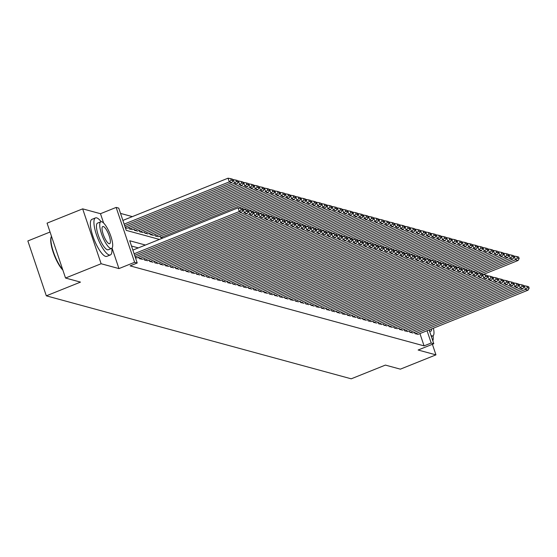 <?xml version="1.0" encoding="UTF-8"?>
<svg xmlns="http://www.w3.org/2000/svg" width="557" height="557" viewBox="0 0 557 557"><rect width="100%" height="100%" fill="white"/><g stroke="black" fill="none" stroke-linecap="round" stroke-linejoin="round"><path stroke-width="0.84" d="M50.053 232.025L27.85 240.944L46.322 295.83L351.223 378.816L385.395 365.093L400.358 369.159L435.95 354.865L432.392 344.289M46.322 295.83L80.493 282.107L65.538 278.034L47.066 223.148L82.666 208.854L101.13 263.74L118.954 268.592L134.62 262.298L116.148 207.413L118.745 208.123L126.237 230.375L159.455 239.413M103.623 223.03L100.483 213.707L82.666 208.854M100.483 213.707L116.148 207.413M132.35 216.624L120.528 213.401M65.538 278.034L101.13 263.74M414.526 332.244L414.993 333.636L418.063 334.332M409.318 330.83L409.785 332.223L412.855 332.912M404.117 329.417L404.584 330.802L407.654 331.499M398.916 327.996L399.383 329.389L402.453 330.085M393.708 326.583L394.182 327.969L397.252 328.665M388.507 325.163L388.974 326.555L392.044 327.251M383.307 323.749L383.773 325.142L386.843 325.838M378.106 322.336L378.572 323.721L381.642 324.418M372.898 320.916L373.364 322.308L376.435 323.004M367.697 319.502L368.163 320.888L371.234 321.584M362.496 318.082L362.962 319.474L366.033 320.171M357.288 316.668L357.754 318.061L360.825 318.757M352.087 315.255L352.553 316.641L355.624 317.337M346.886 313.835L347.352 315.227L350.423 315.923M341.678 312.421L342.151 313.814L345.215 314.503M336.477 311.008L336.943 312.393L340.014 313.09M331.276 309.588L331.742 310.98L334.813 311.676M326.068 308.174L326.541 309.56L329.612 310.256M320.867 306.754L321.333 308.146L324.404 308.843M315.666 305.34L316.132 306.733L319.203 307.422M310.465 303.927L310.931 305.313L314.002 306.009M305.257 302.507L305.723 303.899L308.794 304.595M300.056 301.093L300.522 302.479L303.593 303.175M294.855 299.673L295.321 301.065L298.392 301.762M289.647 298.26L290.12 299.652L293.184 300.341M284.446 296.846L284.912 298.232L287.983 298.928M279.245 295.426L279.711 296.818L282.782 297.515M274.037 294.012L274.51 295.398L277.581 296.094M268.836 292.592L269.303 293.985L272.373 294.681M263.635 291.179L264.102 292.571L267.172 293.26M258.434 289.765L258.901 291.151L261.971 291.847M253.226 288.345L253.693 289.737L256.763 290.434M248.025 286.932L248.492 288.317L251.562 289.013M242.824 285.511L243.291 286.904L246.361 287.6M237.616 284.098L238.083 285.49L241.153 286.187M232.415 282.684L232.882 284.07L235.952 284.766M227.214 281.264L227.681 282.657L230.751 283.353M222.006 279.851L222.48 281.236L225.55 281.933M216.805 278.43L217.272 279.823L220.342 280.519M211.604 277.017L212.071 278.409L215.141 279.106M206.403 275.604L206.87 276.989L209.94 277.685M201.195 274.183L201.662 275.576L204.732 276.272M195.994 272.77L196.461 274.162L199.531 274.852M190.793 271.356L191.26 272.742L194.33 273.438M185.585 269.936L186.052 271.329L189.122 272.025M180.384 268.523L180.851 269.908L183.921 270.605M175.183 267.102L175.65 268.495L178.72 269.191M169.976 265.689L170.449 267.082L173.512 267.771M164.775 264.276L165.241 265.661L168.311 266.357M159.574 262.855L160.04 264.248L163.11 264.944M154.366 261.442L154.839 262.827L157.91 263.524M149.165 260.022L149.631 261.414L152.702 262.11M143.964 258.608L144.43 260.001L147.501 260.69M138.763 257.195L139.229 258.58L142.3 259.277M135.379 257.536L137.092 257.863M125.395 227.869L127.107 228.196M128.778 227.528L129.245 228.913L132.315 229.609M133.979 228.941L134.446 230.333L137.516 231.023M139.18 230.354L139.647 231.747L142.717 232.443M144.381 231.775L144.855 233.16L147.925 233.856M149.589 233.188L150.056 234.581L153.126 235.277M154.79 234.601L155.257 235.994L158.327 236.69M159.991 236.022L160.465 237.407L162.832 238.055M145.454 245.038L129.732 240.756L137.217 263.008L130.101 265.87L424.072 345.876L419.936 333.58M138.331 247.893L131.508 246.034M429.134 329.883L433.799 343.725L418.133 350.019L435.95 354.865M433.799 343.725L431.195 343.021L427.052 330.719M424.072 345.876L431.195 343.021M137.217 263.008L134.62 262.298M118.954 268.592L112.048 248.067M134.119 253.797L239.294 211.563L238.041 207.852L132.872 250.086M134.641 255.343L241.891 212.273L239.294 211.563L241.16 209.815L242.977 210.309L242.483 208.826L240.659 208.332L241.16 209.815M238.041 207.852L240.659 208.332M242.977 210.309L241.891 212.273M124.134 224.13L229.31 181.895L231.907 182.605L124.657 225.676M231.176 180.148L232.993 180.642L232.499 179.159L230.675 178.658L231.176 180.148L229.31 181.895L228.057 178.184L122.888 220.419M231.907 182.605L232.993 180.642M230.675 178.658L228.057 178.184M62.857 270.082A19.474 5.361 -111.9 0 1 53.542 253.24A19.474 5.361 -111.9 0 1 51.126 237.122A19.474 5.361 -111.9 0 1 51.244 236.843M51.474 236.245A19.948 5.493 68.1 0 0 51.348 236.537A19.948 5.493 68.1 0 0 53.563 252.314A19.948 5.493 68.1 0 0 62.69 269.581M101.144 221.707A19.948 5.493 68.1 0 0 96.695 217.878A19.948 5.493 68.1 0 0 95.498 217.905A19.948 5.493 68.1 0 0 97.106 236.558A19.948 5.493 68.1 0 0 109.172 254.967A19.948 5.493 68.1 0 0 110.37 254.939A19.948 5.493 68.1 0 0 111.818 248.29M95.498 217.905L91.94 219.34A19.948 5.493 68.1 0 0 93.541 237.992A19.948 5.493 68.1 0 0 105.614 256.394A19.948 5.493 68.1 0 0 106.812 256.366L110.37 254.939M111.56 248.436L108.288 249.752A14.364 3.955 -111.9 0 1 107.424 249.773A14.364 3.955 -111.9 0 1 98.735 236.523A14.364 3.955 -111.9 0 1 97.579 223.092L100.859 221.777A14.364 3.955 68.1 0 0 102.008 235.207A14.364 3.955 68.1 0 0 110.704 248.457A14.364 3.955 68.1 0 0 111.56 248.436A14.364 3.955 68.1 0 0 110.404 235.005A14.364 3.955 68.1 0 0 101.715 221.756A14.364 3.955 68.1 0 0 100.859 221.777M109.102 243.708A9.26 2.548 68.1 0 0 109.659 243.694A9.26 2.548 68.1 0 0 108.914 235.04A9.26 2.548 68.1 0 0 103.317 226.504A9.26 2.548 68.1 0 0 102.76 226.518A9.26 2.548 68.1 0 0 103.505 235.172A9.26 2.548 68.1 0 0 109.102 243.708M430.993 335.398A14.364 3.955 68.1 0 0 431.995 335.906A14.364 3.955 68.1 0 0 432.852 335.885A14.364 3.955 68.1 0 0 433.402 328.17M429.343 330.503A9.26 2.548 68.1 0 0 430.394 331.157A9.26 2.548 68.1 0 0 430.951 331.143A9.26 2.548 68.1 0 0 431.682 328.86M432.845 340.912A19.948 5.493 68.1 0 0 433.109 335.739M135.156 256.888L244.495 212.976L243.249 209.272L242.706 209.488M136.883 257.947L247.099 213.686L244.495 212.976L246.361 211.228L248.185 211.723L247.684 210.24L245.86 209.745L246.361 211.228M243.249 209.272L245.86 209.745M248.185 211.723L247.099 213.686M139.487 258.65L249.696 214.396L248.45 210.685L247.907 210.901M142.091 259.36L252.3 215.099L249.696 214.396L251.562 212.642L253.386 213.143L252.885 211.66L251.068 211.159L251.562 212.642M248.45 210.685L251.068 211.159M253.386 213.143L252.3 215.099M144.688 260.07L254.904 215.81L253.651 212.099L253.108 212.321M147.292 260.773L257.501 216.52L254.904 215.81L256.77 214.062L258.587 214.556L258.093 213.073L256.269 212.579L256.77 214.062M253.651 212.099L256.269 212.579M258.587 214.556L257.501 216.52M149.896 261.484L260.105 217.223L258.859 213.519L258.316 213.735M152.493 262.194L262.709 217.933L260.105 217.223L261.971 215.475L263.795 215.97L263.294 214.487L261.47 213.992L261.971 215.475M258.859 213.519L261.47 213.992M263.795 215.97L262.709 217.933M125.172 227.214L234.511 183.309L237.115 184.019L126.899 228.279M236.377 181.561L238.201 182.055L237.7 180.572L235.876 180.078L236.377 181.561L234.511 183.309L233.265 179.605L232.722 179.82M237.115 184.019L238.201 182.055M235.876 180.078L233.265 179.605M129.502 228.983L239.712 184.729L242.316 185.432L132.106 229.693M241.578 182.975L243.402 183.476L242.901 181.986L241.084 181.491L241.578 182.975L239.712 184.729L238.466 181.018L237.923 181.234M242.316 185.432L243.402 183.476M241.084 181.491L238.466 181.018M134.703 230.403L244.92 186.142L247.517 186.853L137.307 231.106M246.786 184.395L248.603 184.889L248.109 183.406L246.285 182.912L246.786 184.395L244.92 186.142L243.667 182.431L243.124 182.654M247.517 186.853L248.603 184.889M246.285 182.912L243.667 182.431M139.911 231.816L250.121 187.556L252.725 188.266L142.508 232.527M251.987 185.808L253.811 186.303L253.31 184.82L251.486 184.325L251.987 185.808L250.121 187.556L248.875 183.852L248.331 184.068M252.725 188.266L253.811 186.303M251.486 184.325L248.875 183.852M155.097 262.904L265.306 218.643L264.06 214.932L263.517 215.155M157.701 263.607L267.91 219.354L265.306 218.643L267.172 216.896L268.996 217.39L268.495 215.907L266.678 215.413L267.172 216.896M264.06 214.932L266.678 215.413M268.996 217.39L267.91 219.354M145.112 233.23L255.322 188.976L257.926 189.686L147.716 233.94M257.188 187.229L259.012 187.723L258.511 186.24L256.693 185.739L257.188 187.229L255.322 188.976L254.076 185.265L253.532 185.481M257.926 189.686L259.012 187.723M256.693 185.739L254.076 185.265M160.298 264.317L270.507 220.057L269.261 216.353L268.718 216.569M162.902 265.028L273.111 220.767L270.507 220.057L272.38 218.309L274.197 218.804L273.696 217.321L271.879 216.826L272.38 218.309M269.261 216.353L271.879 216.826M274.197 218.804L273.111 220.767M150.313 234.65L260.523 190.39L263.127 191.1L152.917 235.36M262.396 188.642L264.213 189.136L263.712 187.653L261.894 187.159L262.396 188.642L260.523 190.39L259.277 186.686L258.733 186.901M263.127 191.1L264.213 189.136M261.894 187.159L259.277 186.686M165.506 265.731L275.715 221.477L274.469 217.766L273.926 217.982M168.103 266.441L278.312 222.18L275.715 221.477L277.581 219.723L279.398 220.224L278.904 218.734L277.08 218.24L277.581 219.723M274.469 217.766L277.08 218.24M279.398 220.224L278.312 222.18M155.521 236.064L265.731 191.81L268.328 192.513L158.118 236.774M267.597 190.055L269.414 190.55L268.92 189.067L267.095 188.572L267.597 190.055L265.731 191.81L264.484 188.099L263.941 188.315M268.328 192.513L269.414 190.55M267.095 188.572L264.484 188.099M170.707 267.151L280.916 222.891L279.67 219.18L279.127 219.402M173.311 267.854L283.52 223.601L280.916 222.891L282.782 221.143L284.606 221.637L284.105 220.154L282.288 219.66L282.782 221.143M279.67 219.18L282.288 219.66M284.606 221.637L283.52 223.601M160.722 237.484L270.932 193.223L273.536 193.933L238.612 207.956M272.798 191.476L274.622 191.97L274.121 190.487L272.296 189.993L272.798 191.476L270.932 193.223L269.685 189.512L269.142 189.735M273.536 193.933L274.622 191.97M272.296 189.993L269.685 189.512M175.908 268.565L286.117 224.304L284.871 220.6L284.328 220.816M178.512 269.275L288.721 225.014L286.117 224.304L287.99 222.556L289.807 223.051L289.306 221.568L287.489 221.073L287.99 222.556M284.871 220.6L287.489 221.073M289.807 223.051L288.721 225.014M181.116 269.978L291.325 225.724L290.072 222.013L289.529 222.236M183.713 270.688L293.922 226.434L291.325 225.724L293.191 223.977L295.008 224.471L294.514 222.988L292.69 222.487L293.191 223.977M290.072 222.013L292.69 222.487M295.008 224.471L293.922 226.434M186.317 271.398L296.526 227.138L295.28 223.434L294.737 223.649M188.914 272.108L299.13 227.848L296.526 227.138L298.392 225.39L300.216 225.884L299.715 224.401L297.891 223.907L298.392 225.39M295.28 223.434L297.891 223.907M300.216 225.884L299.13 227.848M191.517 272.812L301.727 228.558L300.481 224.847L299.938 225.063M194.121 273.522L304.331 229.261L301.727 228.558L303.593 226.803L305.417 227.305L304.916 225.815L303.099 225.32L303.593 226.803M300.481 224.847L303.099 225.32M305.417 227.305L304.331 229.261M196.718 274.232L306.935 229.971L305.682 226.26L305.139 226.483M199.322 274.935L309.532 230.682L306.935 229.971L308.801 228.224L310.618 228.718L310.124 227.235L308.3 226.741L308.801 228.224M305.682 226.26L308.3 226.741M310.618 228.718L309.532 230.682M201.926 275.645L312.136 231.385L310.89 227.681L310.346 227.897M204.523 276.356L314.74 232.095L312.136 231.385L314.002 229.637L315.826 230.132L315.325 228.648L313.5 228.154L314.002 229.637M310.89 227.681L313.5 228.154M315.826 230.132L314.74 232.095M207.127 277.059L317.337 232.805L316.091 229.094L315.547 229.31M209.731 277.769L319.941 233.508L317.337 232.805L319.203 231.058L321.027 231.552L320.526 230.069L318.708 229.568L319.203 231.058M316.091 229.094L318.708 229.568M321.027 231.552L319.941 233.508M212.328 278.479L322.538 234.219L321.292 230.514L320.748 230.73M214.932 279.189L325.142 234.929L322.538 234.219L324.411 232.471L326.228 232.965L325.727 231.482L323.909 230.988L324.411 232.471M321.292 230.514L323.909 230.988M326.228 232.965L325.142 234.929M217.536 279.893L327.746 235.639L326.499 231.928L325.956 232.144M220.133 280.603L330.343 236.342L327.746 235.639L329.612 233.884L331.429 234.379L330.935 232.896L329.11 232.401L329.612 233.884M326.499 231.928L329.11 232.401M331.429 234.379L330.343 236.342M222.737 281.313L332.947 237.052L331.7 233.341L331.157 233.564M225.341 282.016L335.551 237.762L332.947 237.052L334.813 235.305L336.637 235.799L336.136 234.316L334.318 233.822L334.813 235.305M331.7 233.341L334.318 233.822M336.637 235.799L335.551 237.762M227.938 282.726L338.148 238.466L336.901 234.762L336.358 234.977M230.542 283.436L340.752 239.176L338.148 238.466L340.021 236.718L341.838 237.212L341.337 235.729L339.519 235.235L340.021 236.718M336.901 234.762L339.519 235.235M341.838 237.212L340.752 239.176M233.146 284.14L343.356 239.886L342.102 236.175L341.559 236.391M235.743 284.85L345.953 240.589L343.356 239.886L345.222 238.131L347.039 238.633L346.545 237.15L344.72 236.648L345.222 238.131M342.102 236.175L344.72 236.648M347.039 238.633L345.953 240.589M241.487 208.555L276.133 194.637L278.737 195.347L243.813 209.369M278.006 192.889L279.823 193.383L279.322 191.9L277.504 191.406L278.006 192.889L276.133 194.637L274.886 190.933L274.343 191.148M278.737 195.347L279.823 193.383M277.504 191.406L274.886 190.933M246.688 209.968L281.341 196.057L283.938 196.76L249.014 210.79M283.207 194.302L285.024 194.804L284.53 193.321L282.705 192.819L283.207 194.302L281.341 196.057L280.087 192.346L279.544 192.562M283.938 196.76L285.024 194.804M282.705 192.819L280.087 192.346M251.889 211.388L286.542 197.47L289.146 198.181L254.222 212.203M288.408 195.723L290.232 196.217L289.731 194.734L287.906 194.24L288.408 195.723L286.542 197.47L285.295 193.766L284.752 193.982M289.146 198.181L290.232 196.217M287.906 194.24L285.295 193.766M257.097 212.802L291.743 198.891L294.347 199.594L259.423 213.623M293.609 197.136L295.433 197.631L294.932 196.148L293.114 195.653L293.609 197.136L291.743 198.891L290.496 195.18L289.953 195.396M294.347 199.594L295.433 197.631M293.114 195.653L290.496 195.18M262.298 214.215L296.951 200.304L299.548 201.014L264.624 215.037M298.817 198.557L300.634 199.051L300.139 197.568L298.315 197.074L298.817 198.557L296.951 200.304L295.697 196.593L295.154 196.816M299.548 201.014L300.634 199.051M298.315 197.074L295.697 196.593M267.499 215.636L302.152 201.718L304.756 202.428L269.825 216.45M304.018 199.97L305.842 200.464L305.34 198.981L303.516 198.487L304.018 199.97L302.152 201.718L300.905 198.013L300.362 198.229M304.756 202.428L305.842 200.464M303.516 198.487L300.905 198.013M272.707 217.049L307.353 203.138L309.957 203.841L275.033 217.871M309.219 201.383L311.043 201.885L310.541 200.402L308.724 199.9L309.219 201.383L307.353 203.138L306.106 199.427L305.563 199.643M309.957 203.841L311.043 201.885M308.724 199.9L306.106 199.427M277.908 218.469L312.554 204.551L315.158 205.261L280.234 219.284M314.427 202.804L316.244 203.298L315.742 201.815L313.925 201.321L314.427 202.804L312.554 204.551L311.307 200.84L310.764 201.063M315.158 205.261L316.244 203.298M313.925 201.321L311.307 200.84M283.109 219.883L317.762 205.972L320.359 206.675L285.435 220.704M319.627 204.217L321.445 204.711L320.95 203.228L319.126 202.734L319.627 204.217L317.762 205.972L316.515 202.261L315.972 202.476M320.359 206.675L321.445 204.711M319.126 202.734L316.515 202.261M288.317 221.296L322.963 207.385L325.567 208.095L290.643 222.118M324.828 205.637L326.653 206.132L326.151 204.649L324.334 204.154L324.828 205.637L322.963 207.385L321.716 203.674L321.173 203.897M325.567 208.095L326.653 206.132M324.334 204.154L321.716 203.674M293.518 222.716L328.164 208.798L330.767 209.509L295.844 223.531M330.036 207.051L331.854 207.545L331.352 206.062L329.535 205.568L330.036 207.051L328.164 208.798L326.917 205.094L326.374 205.31M330.767 209.509L331.854 207.545M329.535 205.568L326.917 205.094M298.719 224.13L333.371 210.219L335.968 210.922L301.045 224.951M335.237 208.464L337.055 208.966L336.56 207.483L334.736 206.981L335.237 208.464L333.371 210.219L332.118 206.508L331.575 206.724M335.968 210.922L337.055 208.966M334.736 206.981L332.118 206.508M238.347 285.56L348.557 241.299L347.31 237.595L346.767 237.811M240.951 286.27L351.161 242.01L348.557 241.299L350.423 239.552L352.247 240.046L351.745 238.563L349.921 238.069L350.423 239.552M347.31 237.595L349.921 238.069M352.247 240.046L351.161 242.01M243.548 286.973L353.758 242.72L352.511 239.009L351.968 239.225M246.152 287.684L356.362 243.423L353.758 242.72L355.624 240.965L357.448 241.46L356.946 239.976L355.129 239.482L355.624 240.965M352.511 239.009L355.129 239.482M357.448 241.46L356.362 243.423M248.749 288.394L358.966 244.133L357.712 240.422L357.169 240.645M251.353 289.097L361.563 244.843L358.966 244.133L360.832 242.386L362.649 242.88L362.154 241.397L360.33 240.903L360.832 242.386M357.712 240.422L360.33 240.903M362.649 242.88L361.563 244.843M253.957 289.807L364.167 245.546L362.92 241.842L362.377 242.058M256.554 290.517L366.771 246.257L364.167 245.546L366.033 243.799L367.857 244.293L367.355 242.81L365.531 242.316L366.033 243.799M362.92 241.842L365.531 242.316M367.857 244.293L366.771 246.257M303.92 225.55L338.572 211.632L341.176 212.342L306.253 226.365M340.438 209.885L342.263 210.379L341.761 208.896L339.937 208.402L340.438 209.885L338.572 211.632L337.326 207.921L336.783 208.144M341.176 212.342L342.263 210.379M339.937 208.402L337.326 207.921M309.128 226.964L343.773 213.046L346.377 213.756L311.454 227.785M345.639 211.298L347.464 211.792L346.962 210.309L345.145 209.815L345.639 211.298L343.773 213.046L342.527 209.341L341.984 209.557M346.377 213.756L347.464 211.792M345.145 209.815L342.527 209.341M314.329 228.377L348.981 214.466L351.578 215.176L316.655 229.199M350.847 212.718L352.665 213.213L352.17 211.73L350.346 211.235L350.847 212.718L348.981 214.466L347.728 210.755L347.185 210.978M351.578 215.176L352.665 213.213M350.346 211.235L347.728 210.755M319.53 229.797L354.182 215.879L356.786 216.589L321.855 230.612M356.048 214.132L357.873 214.626L357.371 213.143L355.547 212.649L356.048 214.132L354.182 215.879L352.936 212.175L352.393 212.391M356.786 216.589L357.873 214.626M355.547 212.649L352.936 212.175M259.158 291.22L369.368 246.967L368.121 243.256L367.578 243.472M261.762 291.931L371.972 247.67L369.368 246.967L371.234 245.212L373.058 245.714L372.556 244.231L370.739 243.729L371.234 245.212M368.121 243.256L370.739 243.729M373.058 245.714L371.972 247.67M324.738 231.211L359.383 217.3L361.987 218.003L327.063 232.032M361.249 215.545L363.073 216.046L362.572 214.563L360.755 214.062L361.249 215.545L359.383 217.3L358.137 213.589L357.594 213.804M361.987 218.003L363.073 216.046M360.755 214.062L358.137 213.589M264.359 292.641L374.576 248.38L373.322 244.669L372.779 244.892M266.963 293.344L377.173 249.09L374.576 248.38L376.441 246.633L378.259 247.127L377.764 245.644L375.94 245.15L376.441 246.633M373.322 244.669L375.94 245.15M378.259 247.127L377.173 249.09M329.939 232.631L364.591 218.713L367.188 219.423L332.264 233.446M366.457 216.965L368.274 217.46L367.78 215.977L365.956 215.482L366.457 216.965L364.591 218.713L363.338 215.002L362.795 215.225M367.188 219.423L368.274 217.46M365.956 215.482L363.338 215.002M269.567 294.054L379.777 249.801L378.53 246.09L377.987 246.305M272.164 294.764L382.374 250.504L379.777 249.801L381.642 248.046L383.467 248.54L382.965 247.057L381.141 246.563L381.642 248.046M378.53 246.09L381.141 246.563M383.467 248.54L382.374 250.504M335.14 234.044L369.792 220.126L372.389 220.837L337.465 234.866M371.658 218.379L373.482 218.873L372.981 217.39L371.157 216.896L371.658 218.379L369.792 220.126L368.546 216.422L368.003 216.638M372.389 220.837L373.482 218.873M371.157 216.896L368.546 216.422M274.768 295.475L384.978 251.214L383.731 247.503L383.188 247.726M277.372 296.178L387.581 251.924L384.978 251.214L386.843 249.466L388.668 249.961L388.166 248.478L386.349 247.983L386.843 249.466M383.731 247.503L386.349 247.983M388.668 249.961L387.581 251.924M340.348 235.458L374.993 221.547L377.597 222.257L342.673 236.279M376.859 219.799L378.683 220.293L378.182 218.81L376.365 218.309L376.859 219.799L374.993 221.547L373.747 217.836L373.204 218.059M377.597 222.257L378.683 220.293M376.365 218.309L373.747 217.836M279.969 296.888L390.178 252.627L388.932 248.923L388.389 249.139M282.573 297.598L392.782 253.338L390.178 252.627L392.051 250.88L393.869 251.374L393.367 249.891L391.55 249.397L392.051 250.88M388.932 248.923L391.55 249.397M393.869 251.374L392.782 253.338M345.549 236.878L380.194 222.96L382.798 223.67L347.874 237.693M382.067 221.213L383.884 221.707L383.383 220.224L381.566 219.73L382.067 221.213L380.194 222.96L378.948 219.256L378.405 219.472M382.798 223.67L383.884 221.707M381.566 219.73L378.948 219.256M285.177 298.301L395.386 254.048L394.133 250.337L393.59 250.553M287.774 299.012L397.983 254.751L395.386 254.048L397.252 252.293L399.07 252.794L398.575 251.311L396.751 250.81L397.252 252.293M394.133 250.337L396.751 250.81M399.07 252.794L397.983 254.751M350.75 238.292L385.402 224.38L387.999 225.084L353.075 239.113M387.268 222.626L389.085 223.127L388.591 221.637L386.767 221.143L387.268 222.626L385.402 224.38L384.149 220.669L383.606 220.885M387.999 225.084L389.085 223.127M386.767 221.143L384.149 220.669M290.378 299.722L400.587 255.461L399.341 251.75L398.798 251.973M292.982 300.425L403.191 256.171L400.587 255.461L402.453 253.714L404.278 254.208L403.776 252.725L401.952 252.23L402.453 253.714M399.341 251.75L401.952 252.23M404.278 254.208L403.191 256.171M355.951 239.712L390.603 225.794L393.207 226.504L358.283 240.527M392.469 224.046L394.293 224.541L393.792 223.058L391.968 222.563L392.469 224.046L390.603 225.794L389.357 222.083L388.814 222.306M393.207 226.504L394.293 224.541M391.968 222.563L389.357 222.083M295.579 301.135L405.788 256.874L404.542 253.17L403.999 253.386M298.183 301.845L408.392 257.585L405.788 256.874L407.654 255.127L409.479 255.621L408.977 254.138L407.16 253.644L407.654 255.127M404.542 253.17L407.16 253.644M409.479 255.621L408.392 257.585M361.159 241.125L395.804 227.207L398.408 227.917L363.484 241.94M397.67 225.46L399.494 225.954L398.993 224.471L397.176 223.977L397.67 225.46L395.804 227.207L394.558 223.503L394.015 223.719M398.408 227.917L399.494 225.954M397.176 223.977L394.558 223.503M300.787 302.555L410.996 258.295L409.743 254.584L409.2 254.807M303.384 303.259L413.593 259.005L410.996 258.295L412.862 256.547L414.68 257.042L414.185 255.559L412.361 255.064L412.862 256.547M409.743 254.584L412.361 255.064M414.68 257.042L413.593 259.005M366.36 242.539L401.012 228.628L403.609 229.338L368.685 243.36M402.878 226.88L404.695 227.374L404.201 225.891L402.377 225.39L402.878 226.88L401.012 228.628L399.759 224.917L399.216 225.139M403.609 229.338L404.695 227.374M402.377 225.39L399.759 224.917M305.988 303.969L416.197 259.708L414.951 256.004L414.408 256.22M308.585 304.679L418.801 260.418L416.197 259.708L418.063 257.961L419.887 258.455L419.386 256.972L417.562 256.478L418.063 257.961M414.951 256.004L417.562 256.478M419.887 258.455L418.801 260.418M371.561 243.959L406.213 230.041L408.817 230.751L373.893 244.774M408.079 228.293L409.903 228.788L409.402 227.305L407.578 226.81L408.079 228.293L406.213 230.041L404.967 226.337L404.424 226.553M408.817 230.751L409.903 228.788M407.578 226.81L404.967 226.337M311.189 305.382L421.398 261.129L420.152 257.418L419.609 257.633M313.793 306.092L424.002 261.832L421.398 261.129L423.264 259.374L425.088 259.875L424.587 258.392L422.77 257.891L423.264 259.374M420.152 257.418L422.77 257.891M425.088 259.875L424.002 261.832M376.769 245.372L411.414 231.461L414.018 232.165L379.094 246.194M413.28 229.707L415.104 230.201L414.603 228.718L412.786 228.224L413.28 229.707L411.414 231.461L410.168 227.75L409.625 227.966M414.018 232.165L415.104 230.201M412.786 228.224L410.168 227.75M316.39 306.803L426.606 262.542L425.353 258.831L424.81 259.054M318.994 307.506L429.203 263.252L426.606 262.542L428.472 260.794L430.289 261.289L429.795 259.806L427.971 259.311L428.472 260.794M425.353 258.831L427.971 259.311M430.289 261.289L429.203 263.252M381.97 246.786L416.622 232.875L419.219 233.585L384.295 247.607M418.488 231.127L420.305 231.621L419.811 230.138L417.987 229.644L418.488 231.127L416.622 232.875L415.369 229.164L414.826 229.387M419.219 233.585L420.305 231.621M417.987 229.644L415.369 229.164M321.598 308.216L431.807 263.955L430.561 260.251L430.018 260.467M324.195 308.926L434.411 264.666L431.807 263.955L433.673 262.208L435.497 262.702L434.996 261.219L433.172 260.725L433.673 262.208M430.561 260.251L433.172 260.725M435.497 262.702L434.411 264.666M387.171 248.206L421.823 234.288L424.42 234.998L389.496 249.021M423.689 232.541L425.513 233.035L425.012 231.552L423.188 231.058L423.689 232.541L421.823 234.288L420.577 230.584L420.034 230.8M424.42 234.998L425.513 233.035M423.188 231.058L420.577 230.584M326.799 309.636L437.008 265.376L435.762 261.665L435.219 261.887M329.403 310.34L439.612 266.086L437.008 265.376L438.874 263.628L440.698 264.122L440.197 262.639L438.38 262.138L438.874 263.628M435.762 261.665L438.38 262.138M440.698 264.122L439.612 266.086M392.379 249.62L427.024 235.708L429.628 236.412L394.704 250.441M428.89 233.954L430.714 234.455L430.213 232.972L428.396 232.471L428.89 233.954L427.024 235.708L425.778 231.997L425.235 232.213M429.628 236.412L430.714 234.455M428.396 232.471L425.778 231.997M332 311.05L442.209 266.789L440.963 263.085L440.42 263.301M334.604 311.76L444.813 267.499L442.209 266.789L444.082 265.041L445.899 265.536L445.398 264.053L443.581 263.558L444.082 265.041M440.963 263.085L443.581 263.558M445.899 265.536L444.813 267.499M397.58 251.04L432.225 237.122L434.829 237.832L399.905 251.855M434.098 235.374L435.915 235.869L435.414 234.386L433.597 233.891L434.098 235.374L432.225 237.122L430.979 233.418L430.436 233.634M434.829 237.832L435.915 235.869M433.597 233.891L430.979 233.418M337.208 312.463L447.417 268.209L446.171 264.498L445.628 264.714M339.805 313.173L450.014 268.913L447.417 268.209L449.283 266.455L451.1 266.956L450.606 265.466L448.782 264.972L449.283 266.455M446.171 264.498L448.782 264.972M451.1 266.956L450.014 268.913M402.781 252.453L437.433 238.542L440.03 239.245L405.106 253.275M439.299 236.788L441.116 237.282L440.622 235.799L438.798 235.305L439.299 236.788L437.433 238.542L436.187 234.831L435.644 235.047M440.03 239.245L441.116 237.282M438.798 235.305L436.187 234.831M342.409 313.883L452.618 269.623L451.372 265.912L450.829 266.135M345.013 314.587L455.222 270.333L452.618 269.623L454.484 267.875L456.308 268.37L455.807 266.887L453.99 266.392L454.484 267.875M451.372 265.912L453.99 266.392M456.308 268.37L455.222 270.333M407.989 253.867L442.634 239.956L445.238 240.666L410.314 254.688M444.5 238.208L446.324 238.702L445.823 237.219L443.999 236.725L444.5 238.208L442.634 239.956L441.388 236.245L440.845 236.467M445.238 240.666L446.324 238.702M443.999 236.725L441.388 236.245M347.61 315.297L457.819 271.036L456.573 267.332L456.03 267.548M350.214 316.007L460.423 271.746L457.819 271.036L459.692 269.289L461.509 269.783L461.008 268.3L459.191 267.806L459.692 269.289M456.573 267.332L459.191 267.806M461.509 269.783L460.423 271.746M413.19 255.287L447.835 241.369L450.439 242.079L415.515 256.102M449.701 239.621L451.525 240.116L451.024 238.633L449.207 238.138L449.701 239.621L447.835 241.369L446.589 237.665L446.046 237.881M450.439 242.079L451.525 240.116M449.207 238.138L446.589 237.665M352.818 316.71L463.027 272.457L461.774 268.746L461.231 268.968M355.415 317.42L465.624 273.167L463.027 272.457L464.893 270.709L466.71 271.203L466.216 269.72L464.392 269.219L464.893 270.709M461.774 268.746L464.392 269.219M466.71 271.203L465.624 273.167M418.391 256.7L453.043 242.789L455.64 243.493L420.716 257.522M454.909 241.035L456.726 241.536L456.232 240.053L454.408 239.552L454.909 241.035L453.043 242.789L451.79 239.078L451.247 239.294M455.64 243.493L456.726 241.536M454.408 239.552L451.79 239.078M358.019 318.131L468.228 273.87L466.982 270.166L466.439 270.382M360.616 318.841L470.832 274.58L468.228 273.87L470.094 272.122L471.918 272.617L471.417 271.134L469.593 270.639L470.094 272.122M466.982 270.166L469.593 270.639M471.918 272.617L470.832 274.58M423.592 258.121L458.244 244.203L460.848 244.913L425.924 258.935M460.11 242.455L461.934 242.949L461.433 241.466L459.609 240.972L460.11 242.455L458.244 244.203L456.998 240.499L456.455 240.715M460.848 244.913L461.934 242.949M459.609 240.972L456.998 240.499M363.22 319.544L473.429 275.29L472.183 271.579L471.64 271.795M365.824 320.254L476.033 275.993L473.429 275.29L475.295 273.536L477.119 274.03L476.618 272.547L474.801 272.053L475.295 273.536M472.183 271.579L474.801 272.053M477.119 274.03L476.033 275.993M428.799 259.534L463.445 245.623L466.049 246.326L431.125 260.356M465.311 243.869L467.135 244.363L466.634 242.88L464.817 242.386L465.311 243.869L463.445 245.623L462.199 241.912L461.656 242.128M466.049 246.326L467.135 244.363M464.817 242.386L462.199 241.912M368.421 320.964L478.637 276.704L477.384 272.993L476.841 273.215M371.025 321.668L481.234 277.414L478.637 276.704L480.503 274.956L482.32 275.45L481.826 273.967L480.002 273.473L480.503 274.956M477.384 272.993L480.002 273.473M482.32 275.45L481.234 277.414M434 260.948L468.653 247.036L471.25 247.747L436.326 261.769M470.519 245.289L472.336 245.783L471.842 244.3L470.017 243.806L470.519 245.289L468.653 247.036L467.4 243.325L466.857 243.548M471.25 247.747L472.336 245.783M470.017 243.806L467.4 243.325M373.629 322.378L483.838 278.117L482.592 274.413L482.049 274.629M376.226 323.088L486.442 278.827L483.838 278.117L485.704 276.369L487.528 276.864L487.027 275.381L485.203 274.886L485.704 276.369M482.592 274.413L485.203 274.886M487.528 276.864L486.442 278.827M439.201 262.368L473.854 248.45L476.458 249.16L441.527 263.183M475.72 246.702L477.544 247.197L477.043 245.714L475.218 245.219L475.72 246.702L473.854 248.45L472.608 244.746L472.064 244.962M476.458 249.16L477.544 247.197M475.218 245.219L472.608 244.746M378.83 323.791L489.039 279.537L487.793 275.826L487.25 276.042M381.434 324.501L491.643 280.241L489.039 279.537L490.905 277.783L492.729 278.284L492.228 276.801L490.411 276.3L490.905 277.783M487.793 275.826L490.411 276.3M492.729 278.284L491.643 280.241M444.409 263.781L479.055 249.87L481.659 250.573L446.735 264.603M480.921 248.116L482.745 248.617L482.244 247.134L480.426 246.633L480.921 248.116L479.055 249.87L477.809 246.159L477.265 246.375M481.659 250.573L482.745 248.617M480.426 246.633L477.809 246.159M384.031 325.211L494.24 280.951L492.994 277.247L492.451 277.463M386.635 325.922L496.844 281.661L494.24 280.951L496.113 279.203L497.93 279.698L497.429 278.215L495.612 277.72L496.113 279.203M492.994 277.247L495.612 277.72M497.93 279.698L496.844 281.661M449.61 265.202L484.256 251.284L486.86 251.994L451.936 266.016M486.129 249.536L487.946 250.03L487.445 248.547L485.627 248.053L486.129 249.536L484.256 251.284L483.01 247.573L482.466 247.795M486.86 251.994L487.946 250.03M485.627 248.053L483.01 247.573M389.239 326.625L499.448 282.371L498.202 278.66L497.659 278.876M391.836 327.335L502.045 283.074L499.448 282.371L501.314 280.617L503.131 281.111L502.637 279.628L500.813 279.134L501.314 280.617M498.202 278.66L500.813 279.134M503.131 281.111L502.045 283.074M454.811 266.615L489.464 252.704L492.061 253.407L457.137 267.437M491.33 250.949L493.147 251.444L492.653 249.961L490.828 249.466L491.33 250.949L489.464 252.704L488.217 248.993L487.674 249.209M492.061 253.407L493.147 251.444M490.828 249.466L488.217 248.993M394.44 328.045L504.649 283.785L503.403 280.074L502.86 280.296M397.044 328.748L507.253 284.495L504.649 283.785L506.515 282.037L508.339 282.531L507.838 281.048L506.021 280.554L506.515 282.037M503.403 280.074L506.021 280.554M508.339 282.531L507.253 284.495M460.019 268.028L494.665 254.117L497.269 254.828L462.345 268.85M496.531 252.37L498.355 252.864L497.854 251.381L496.036 250.887L496.531 252.37L494.665 254.117L493.418 250.406L492.875 250.629M497.269 254.828L498.355 252.864M496.036 250.887L493.418 250.406M399.641 329.459L509.85 285.198L508.604 281.494L508.061 281.71M402.245 330.169L512.454 285.908L509.85 285.198L511.723 283.45L513.54 283.945L513.039 282.462L511.222 281.967L511.723 283.45M508.604 281.494L511.222 281.967M513.54 283.945L512.454 285.908M465.22 269.449L499.866 255.531L502.47 256.241L467.546 270.263M501.739 253.783L503.556 254.277L503.055 252.794L501.237 252.3L501.739 253.783L499.866 255.531L498.619 251.827L498.076 252.043M502.47 256.241L503.556 254.277M501.237 252.3L498.619 251.827M404.848 330.872L515.058 286.618L513.805 282.907L513.262 283.123M407.446 331.582L517.655 287.321L515.058 286.618L516.924 284.864L518.741 285.365L518.247 283.882L516.423 283.381L516.924 284.864M513.805 282.907L516.423 283.381M518.741 285.365L517.655 287.321M470.421 270.862L505.074 256.951L507.671 257.654L472.747 271.684M506.94 255.197L508.757 255.698L508.263 254.215L506.438 253.714L506.94 255.197L505.074 256.951L503.82 253.24L503.277 253.456M507.671 257.654L508.757 255.698M506.438 253.714L503.82 253.24M410.049 332.292L520.259 288.032L519.013 284.328L518.47 284.543M412.653 332.995L522.863 288.742L520.259 288.032L522.125 286.284L523.949 286.778L523.448 285.295L521.624 284.801L522.125 286.284M519.013 284.328L521.624 284.801M523.949 286.778L522.863 288.742M475.622 272.282L510.275 258.364L512.879 259.075L477.955 273.097M512.141 256.617L513.965 257.111L513.463 255.628L511.639 255.134L512.141 256.617L510.275 258.364L509.028 254.653L508.485 254.876M512.879 259.075L513.965 257.111M511.639 255.134L509.028 254.653M415.25 333.706L525.46 289.452L524.214 285.741L523.671 285.957M417.854 334.416L528.064 290.155L525.46 289.452L527.326 287.697L529.15 288.192L528.649 286.709L526.831 286.214L527.326 287.697M524.214 285.741L526.831 286.214M529.15 288.192L528.064 290.155M480.83 273.696L515.476 259.778L518.08 260.488L483.156 274.517M517.342 258.03L519.166 258.525L518.664 257.042L516.847 256.547L517.342 258.03L515.476 259.778L514.229 256.074L513.686 256.29M518.08 260.488L519.166 258.525M516.847 256.547L514.229 256.074M51.126 237.122L51.348 236.537M431.355 336.484L432.852 335.885"/></g></svg>
